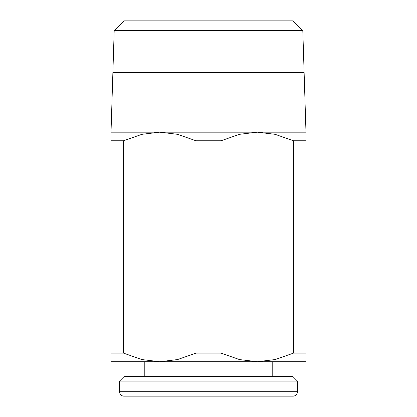 <?xml version="1.0" encoding="UTF-8"?>
<svg xmlns="http://www.w3.org/2000/svg" width="417" height="417" viewBox="0 0 417 417"><rect width="100%" height="100%" fill="white"/><g stroke="black" fill="none" stroke-linecap="round" stroke-linejoin="round"><path stroke-width="0.63" d="M297.446 391.704A4.446 4.446 0 0 1 293 396.15L124 396.15A4.446 4.446 0 0 1 119.554 391.704L297.446 391.704L297.446 381.086L119.554 381.086L119.554 391.704M297.446 381.086L293 376.64L124 376.64L119.554 381.086M272.77 376.64L272.77 361.716L257.279 361.716L306.057 361.716L306.057 132.179L159.721 132.179L177.527 134.321L195.99 140.784L221.01 140.784L239.473 134.321L257.279 132.179L275.084 134.321L293.542 140.784L306.057 140.784M195.99 140.784L195.99 353.11L177.527 359.574L159.721 361.716L257.279 361.716L239.473 359.574L221.01 353.11L195.99 353.11M208.5 72.495L112.887 72.495L208.5 72.495M302.81 30.676L292.677 20.85L124.323 20.85L114.19 30.676L112.887 72.438L304.113 72.438L302.81 30.676L114.19 30.676M305.979 132.179L304.118 72.553L208.5 72.553M110.943 361.716L159.721 361.716L141.916 359.574L123.458 353.11L110.943 353.11L110.943 361.716M123.458 140.784L141.916 134.321L159.721 132.179L110.943 132.179L110.943 140.784L123.458 140.784L123.458 353.11M306.057 353.11L293.542 353.11L275.084 359.574L257.279 361.716M110.943 140.784L110.943 353.11M221.01 353.11L221.01 140.784M293.542 140.784L293.542 353.11M112.887 72.495L111.021 132.179M144.23 361.716L144.23 376.64"/></g></svg>
